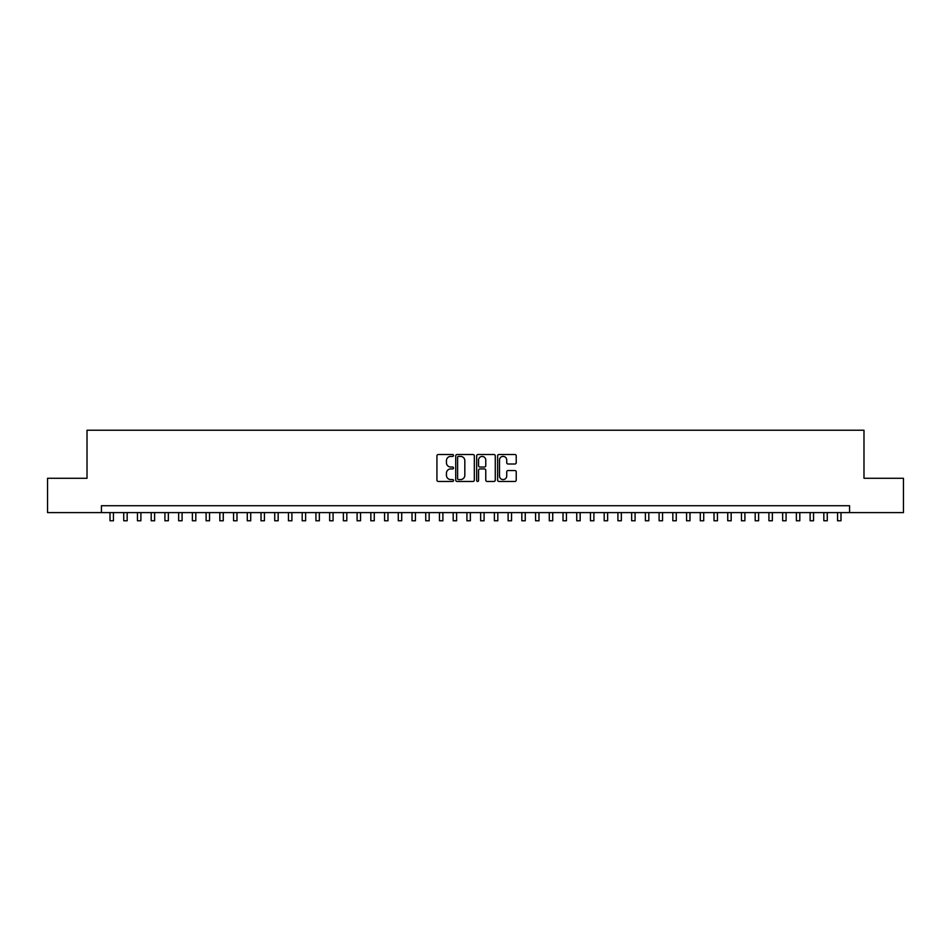 <?xml version="1.0" encoding="UTF-8"?>
<svg xmlns="http://www.w3.org/2000/svg" width="951" height="951" viewBox="0 0 951 951"><rect width="100%" height="100%" fill="white"/><g stroke="black" fill="none" stroke-linecap="round" stroke-linejoin="round"><path stroke-width="1.43" d="M453.532 455.458A0.939 0.939 0 0 0 452.593 454.507L438.28 454.507A1.343 1.343 0 0 0 436.925 455.862L436.925 480.112A1.343 1.343 0 0 0 438.28 481.456L452.593 481.456A0.939 0.939 0 0 0 453.532 480.517A0.939 0.939 0 0 0 452.593 479.577L450.738 479.577A4.315 4.315 0 0 1 446.435 475.262L446.435 473.241A4.315 4.315 0 0 1 450.738 468.926L452.593 468.926A0.939 0.939 0 0 0 453.532 467.987A0.939 0.939 0 0 0 452.593 467.036L450.738 467.036A4.315 4.315 0 0 1 446.435 462.733L446.435 460.712A4.315 4.315 0 0 1 450.738 456.397L452.593 456.397A0.939 0.939 0 0 0 453.532 455.458M514.883 464.005A1.343 1.343 0 0 0 516.227 462.661L516.227 455.862A1.343 1.343 0 0 0 514.883 454.507L498.978 454.507A1.343 1.343 0 0 0 497.635 455.862L497.635 480.112A1.343 1.343 0 0 0 498.978 481.456L514.883 481.456A1.343 1.343 0 0 0 516.227 480.112L516.227 471.886A1.343 1.343 0 0 0 514.883 470.543L508.072 470.543A1.343 1.343 0 0 0 506.728 471.886L506.728 475.964A3.602 3.602 0 0 1 503.127 479.577A3.602 3.602 0 0 1 499.513 475.964L499.513 459.999A3.602 3.602 0 0 1 503.127 456.397A3.602 3.602 0 0 1 506.728 459.999L506.728 462.661A1.343 1.343 0 0 0 508.072 464.005L514.883 464.005M101.424 512.601L47.55 512.601L47.55 478.282L87.017 478.282L87.017 430.232L863.983 430.232L863.983 478.282L903.45 478.282L903.45 512.601L849.576 512.601L849.576 505.73L101.424 505.73L101.424 512.601L849.576 512.601M474.323 455.862A1.343 1.343 0 0 0 472.968 454.507L457.074 454.507A1.343 1.343 0 0 0 455.731 455.862L455.731 480.112A1.343 1.343 0 0 0 457.074 481.456L472.968 481.456A1.343 1.343 0 0 0 474.323 480.112L474.323 455.862M478.032 454.507L493.926 454.507A1.343 1.343 0 0 1 495.269 455.862L495.269 480.112A1.343 1.343 0 0 1 493.926 481.456L487.126 481.456A1.343 1.343 0 0 1 485.771 480.112L485.771 470.269A1.343 1.343 0 0 0 484.428 468.926L479.91 468.926A1.343 1.343 0 0 0 478.567 470.269L478.567 480.517A0.939 0.939 0 0 1 477.628 481.456A0.939 0.939 0 0 1 476.677 480.517L476.677 455.862A1.343 1.343 0 0 1 478.032 454.507M458.56 456.397A0.939 0.939 0 0 0 457.609 457.336L457.609 478.626A0.939 0.939 0 0 0 458.56 479.577L460.51 479.577A4.315 4.315 0 0 0 464.825 475.262L464.825 460.712A4.315 4.315 0 0 0 460.51 456.397L458.56 456.397M485.771 460.07A3.602 3.602 0 0 0 482.169 456.468A3.602 3.602 0 0 0 478.567 460.07L478.567 465.693A1.343 1.343 0 0 0 479.91 467.036L484.428 467.036A1.343 1.343 0 0 0 485.771 465.693L485.771 460.07M110.007 512.601L110.007 520.768L113.442 520.768L113.442 512.601M123.737 512.601L123.737 520.768L127.172 520.768L127.172 512.601M137.467 512.601L137.467 520.768L140.891 520.768L140.891 512.601M151.197 512.601L151.197 520.768L154.621 520.768L154.621 512.601M164.915 512.601L164.915 520.768L168.351 520.768L168.351 512.601M178.645 512.601L178.645 520.768L182.081 520.768L182.081 512.601M192.375 512.601L192.375 520.768L195.811 520.768L195.811 512.601M206.105 512.601L206.105 520.768L209.529 520.768L209.529 512.601M219.824 512.601L219.824 520.768L223.259 520.768L223.259 512.601M233.554 512.601L233.554 520.768L236.989 520.768L236.989 512.601M247.284 512.601L247.284 520.768L250.719 520.768L250.719 512.601M261.014 512.601L261.014 520.768L264.437 520.768L264.437 512.601M274.732 512.601L274.732 520.768L278.168 520.768L278.168 512.601M288.462 512.601L288.462 520.768L291.898 520.768L291.898 512.601M302.192 512.601L302.192 520.768L305.628 520.768L305.628 512.601M315.922 512.601L315.922 520.768L319.346 520.768L319.346 512.601M329.652 512.601L329.652 520.768L333.076 520.768L333.076 512.601M343.37 512.601L343.37 520.768L346.806 520.768L346.806 512.601M357.1 512.601L357.1 520.768L360.536 520.768L360.536 512.601M370.831 512.601L370.831 520.768L374.266 520.768L374.266 512.601M384.561 512.601L384.561 520.768L387.984 520.768L387.984 512.601M398.279 512.601L398.279 520.768L401.714 520.768L401.714 512.601M412.009 512.601L412.009 520.768L415.444 520.768L415.444 512.601M425.739 512.601L425.739 520.768L429.174 520.768L429.174 512.601M439.469 512.601L439.469 520.768L442.893 520.768L442.893 512.601M453.187 512.601L453.187 520.768L456.623 520.768L456.623 512.601M466.917 512.601L466.917 520.768L470.353 520.768L470.353 512.601M480.647 512.601L480.647 520.768L484.083 520.768L484.083 512.601M494.377 512.601L494.377 520.768L497.813 520.768L497.813 512.601M508.107 512.601L508.107 520.768L511.531 520.768L511.531 512.601M521.826 512.601L521.826 520.768L525.261 520.768L525.261 512.601M535.556 512.601L535.556 520.768L538.991 520.768L538.991 512.601M549.286 512.601L549.286 520.768L552.721 520.768L552.721 512.601M563.016 512.601L563.016 520.768L566.439 520.768L566.439 512.601M576.734 512.601L576.734 520.768L580.169 520.768L580.169 512.601M590.464 512.601L590.464 520.768L593.899 520.768L593.899 512.601M604.194 512.601L604.194 520.768L607.63 520.768L607.63 512.601M617.924 512.601L617.924 520.768L621.348 520.768L621.348 512.601M631.654 512.601L631.654 520.768L635.078 520.768L635.078 512.601M645.372 512.601L645.372 520.768L648.808 520.768L648.808 512.601M659.102 512.601L659.102 520.768L662.538 520.768L662.538 512.601M672.832 512.601L672.832 520.768L676.268 520.768L676.268 512.601M686.563 512.601L686.563 520.768L689.986 520.768L689.986 512.601M700.281 512.601L700.281 520.768L703.716 520.768L703.716 512.601M714.011 512.601L714.011 520.768L717.446 520.768L717.446 512.601M727.741 512.601L727.741 520.768L731.176 520.768L731.176 512.601M741.471 512.601L741.471 520.768L744.895 520.768L744.895 512.601M755.189 512.601L755.189 520.768L758.625 520.768L758.625 512.601M768.919 512.601L768.919 520.768L772.355 520.768L772.355 512.601M782.649 512.601L782.649 520.768L786.085 520.768L786.085 512.601M796.379 512.601L796.379 520.768L799.803 520.768L799.803 512.601M810.109 512.601L810.109 520.768L813.533 520.768L813.533 512.601M823.828 512.601L823.828 520.768L827.263 520.768L827.263 512.601M837.558 512.601L837.558 520.768L840.993 520.768L840.993 512.601"/></g></svg>

